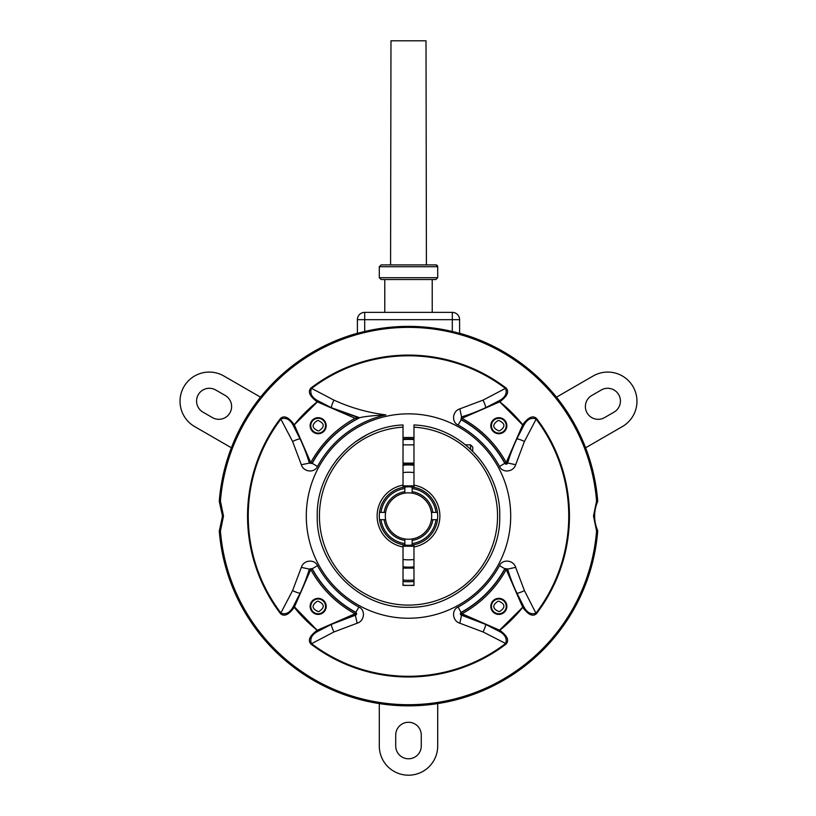 <?xml version="1.0" encoding="UTF-8"?>
<svg xmlns="http://www.w3.org/2000/svg" width="816" height="816" viewBox="0 0 816 816"><rect width="100%" height="100%" fill="white"/><g stroke="black" fill="none" stroke-linecap="round" stroke-linejoin="round"><path stroke-width="1.22" d="M506.083 388.049C509.419 391.68 507.317 396.26 499.78 401.809L461.989 418.302C480.981 428.849 495.73 443.598 506.236 462.55L522.73 424.759C528.248 417.241 532.828 415.14 536.489 418.455A160.946 160.946 0 0 1 536.489 613.632C532.868 616.957 528.278 614.866 522.73 607.328L506.236 569.537C495.689 588.53 480.94 603.279 461.989 613.785L499.78 630.278C507.307 635.786 509.398 640.376 506.083 644.038A160.946 160.946 0 0 1 310.916 644.038C307.581 640.407 309.682 635.827 317.21 630.278L355.001 613.785C336.008 603.238 321.259 588.489 310.753 569.537L294.26 607.328C288.752 614.846 284.162 616.947 280.51 613.632A160.946 160.946 0 0 1 280.51 418.455C284.131 415.12 288.721 417.221 294.26 424.759L310.753 462.55C321.31 443.557 336.059 428.808 355.001 418.302L317.21 401.809C309.692 396.301 307.591 391.711 310.916 388.049A160.946 160.946 0 0 1 506.083 388.049L483.072 400.115L459.816 408.877C452.156 411.193 451.503 422.311 458.092 425.024L461.295 419.577L461.417 416.945L461.009 419.669A109.752 109.752 0 0 1 504.869 463.529L507.613 463.049M310.916 644.038L333.917 631.961L357.173 623.21C364.844 620.894 365.497 609.776 358.897 607.063L355.705 612.5A109.966 109.966 0 0 1 312.038 568.834L310.753 569.537L309.356 569.109A182.509 182.509 0 0 1 300.206 593.048L293.393 606.339C290.18 612.561 286.069 614.856 281.061 613.204A160.242 160.242 0 0 1 281.061 418.883C286.069 417.231 290.18 419.526 293.393 425.748L294.26 424.759A146.227 146.227 0 0 1 317.21 401.809L318.199 400.931C311.977 397.718 309.692 393.618 311.335 388.61A160.242 160.242 0 0 1 505.655 388.61C507.307 393.618 505.022 397.718 498.79 400.931L499.78 401.809A146.227 146.227 0 0 1 522.73 424.759L523.607 425.748C526.82 419.526 530.93 417.231 535.928 418.883A160.242 160.242 0 0 1 535.928 613.204L524.423 590.621L515.661 567.365C513.356 559.694 502.228 559.052 499.525 565.641L504.961 568.834A109.966 109.966 0 0 1 461.295 612.5L461.489 615.162M596.567 501.055L597.73 501.361A189.802 189.802 0 0 0 459.602 333.244A189.802 189.802 0 0 1 597.73 501.361A36.506 36.506 0 0 0 597.73 530.726L596.567 531.032L593.497 516.038L596.567 501.055A188.669 188.669 0 0 0 407.561 327.379A188.669 188.669 0 0 0 220.432 501.055L223.492 516.038L220.432 531.032L219.259 530.726A189.802 189.802 0 0 0 408.5 705.85A189.802 189.802 0 0 0 597.73 530.726A189.802 189.802 0 0 1 408.5 705.85A189.802 189.802 0 0 1 219.259 530.726A36.506 36.506 0 0 0 219.259 501.361L222.503 516.038L219.402 530.747A189.659 189.659 0 0 0 408.5 705.707A189.659 189.659 0 0 0 597.587 530.747L597.587 530.747C593.477 520.945 593.477 511.142 597.587 501.34A189.659 189.659 0 0 0 407.561 326.38A189.659 189.659 0 0 0 219.402 501.34L220.432 501.055M301.257 441.334L293.393 425.748L317.944 401.38A1.459 0.898 -150.4 0 0 317.689 401.258M293.842 606.594A1.459 0.898 119.6 0 0 293.709 606.859L294.627 607.043L317.21 630.278A146.227 146.227 0 0 1 294.26 607.328L293.709 606.859M483.072 400.115C485.051 404.41 485.857 406.96 485.51 407.745L498.79 400.931L523.158 425.493A1.459 0.898 -60.4 0 0 523.28 425.228M536.489 613.632L535.928 613.204C530.93 614.856 526.82 612.561 523.607 606.339L499.045 630.697A1.459 0.898 29.6 0 0 499.31 630.829L498.79 631.145C505.022 634.369 507.307 638.469 505.655 643.477L506.083 644.038M515.743 590.753L523.607 606.339L522.73 607.328A146.227 146.227 0 0 1 499.78 630.278L499.31 630.829M318.954 430.848C324.901 426.901 324.635 423.453 318.158 420.505L317.373 420.566C311.426 424.514 311.692 427.961 318.158 430.909L318.954 430.848M318.954 611.521C324.901 607.573 324.635 604.126 318.158 601.178L317.373 601.239C311.426 605.186 311.692 608.634 318.158 611.582L318.954 611.521M499.627 430.848C505.573 426.901 505.308 423.453 498.831 420.505L498.035 420.566C492.099 424.514 492.364 427.961 498.831 430.909L499.627 430.848M499.627 611.521C505.573 607.573 505.308 604.126 498.831 601.178L498.035 601.239C492.099 605.186 492.364 608.634 498.831 611.582L499.627 611.521M499.525 565.641A103.663 103.663 0 0 1 458.092 607.063C451.503 609.766 452.146 620.894 459.816 623.21L483.072 631.961L505.655 643.477A160.242 160.242 0 0 1 311.335 643.477C309.692 638.469 311.977 634.369 318.199 631.145L331.49 624.342L355.572 615.142L355.98 612.418A109.752 109.752 0 0 1 312.12 568.558L309.386 569.038M358.897 607.063A103.663 103.663 0 0 1 317.475 565.641C314.772 559.052 303.644 559.694 301.339 567.365L292.577 590.621L280.51 613.632M306.296 516.038A102.204 102.204 0 0 0 408.5 618.242A102.204 102.204 0 0 0 510.704 516.038A102.204 102.204 0 0 0 408.5 413.845A102.204 102.204 0 0 0 306.296 516.038M326.196 425.707A8.027 8.027 0 0 1 318.158 433.735A8.027 8.027 0 0 1 310.131 425.707A8.027 8.027 0 0 1 318.158 417.68A8.027 8.027 0 0 1 326.196 425.707M326.196 606.38A8.027 8.027 0 0 1 318.158 614.407A8.027 8.027 0 0 1 310.131 606.38A8.027 8.027 0 0 1 318.158 598.352A8.027 8.027 0 0 1 326.196 606.38M506.858 425.707A8.027 8.027 0 0 1 498.831 433.735A8.027 8.027 0 0 1 490.804 425.707A8.027 8.027 0 0 1 498.831 417.68A8.027 8.027 0 0 1 506.858 425.707M506.858 606.38A8.027 8.027 0 0 1 498.831 614.407A8.027 8.027 0 0 1 490.804 606.38A8.027 8.027 0 0 1 498.831 598.352A8.027 8.027 0 0 1 506.858 606.38M310.916 388.049L333.917 400.115C331.949 404.389 331.143 406.929 331.49 407.745L318.199 400.931L317.944 401.38M280.51 418.455L292.577 441.466L301.339 464.722C303.644 472.393 314.762 473.035 317.475 466.446L312.038 463.253C322.555 443.914 338.161 428.808 358.877 417.914L331.49 407.745L359.683 417.741C364.028 416.537 372.749 415.589 385.866 414.885C367.669 412.6 350.36 407.674 333.917 400.115M458.092 425.024A103.663 103.663 0 0 1 499.525 466.446C502.228 473.035 513.346 472.393 515.661 464.722L524.423 441.466L536.489 418.455M219.259 501.361A189.802 189.802 0 0 1 357.398 333.244A189.802 189.802 0 0 0 219.259 501.361A36.506 36.506 0 0 1 219.259 530.726M483.511 408.663L485.51 407.745A182.509 182.509 0 0 1 461.57 416.905L461.989 418.302L461.295 419.577A109.966 109.966 0 0 1 504.961 463.253L506.236 462.55L507.634 462.978A182.509 182.509 0 0 1 516.793 439.039L523.607 425.748L523.158 425.493M515.661 464.722L507.634 462.978L504.961 463.253L499.525 466.446M459.816 408.877L461.57 416.905A182.509 182.509 0 0 0 485.51 407.745M461.489 416.925L461.142 419.628M413.977 437.509L403.022 437.509M459.816 623.21L461.57 615.182L461.295 612.5L461.989 613.785L461.57 615.182A182.509 182.509 0 0 1 485.51 624.342L498.79 631.145L499.045 630.697M458.092 607.063L461.009 612.418A109.752 109.752 0 0 0 504.869 568.558L507.593 568.966L506.236 569.537L504.961 568.834L507.634 569.109L515.661 567.365M507.613 569.038L504.91 568.691M301.339 567.365L309.356 569.109L312.038 568.834L317.475 565.641M357.173 623.21L355.001 613.785L355.705 612.5L355.501 615.162M355.001 418.302L358.244 417.731M301.339 464.722L309.407 463.121L312.12 463.529A109.752 109.752 0 0 1 359.683 417.741M309.386 463.049L310.753 462.55L312.038 463.253L309.407 463.121L312.079 463.396M292.577 441.466A7.303 1.02 -25 0 1 300.206 439.039A182.509 182.509 0 0 1 309.356 462.978M333.479 623.424L331.49 624.342A182.509 182.509 0 0 1 355.429 615.182M524.423 590.621A7.303 1.02 155 0 1 516.793 593.048A182.509 182.509 0 0 1 507.634 569.109M413.977 439.589A76.653 76.653 0 0 0 403.022 439.589M470.546 449.137L470.546 444.863L465.599 444.863M472.739 451.238L472.739 447.056L470.546 444.863M597.73 501.361A36.506 36.506 0 0 0 597.73 530.726M413.977 585.174A69.35 69.35 0 0 1 403.022 585.174M435.866 279.521L381.123 279.521L435.866 279.521M381.123 264.914L435.877 264.914A1.826 1.826 90 0 1 437.692 266.74L379.297 266.74L381.123 264.914M390.578 264.914L390.976 40.8L426.013 40.8L426.411 264.914L390.589 264.914M384.775 312.365L384.775 279.521M432.225 312.365L432.225 279.521M435.877 264.914L437.702 266.74L437.702 277.695L379.297 277.695L379.297 266.74M452.299 312.365L364.701 312.365L364.701 319.668L452.299 319.668L452.299 312.365A7.303 7.303 0 0 1 457.46 314.507A7.303 7.303 0 0 0 452.299 312.365M452.299 331.51L452.299 319.668L459.602 319.668L459.602 333.397M357.398 333.397L357.398 319.668L364.701 319.668L364.701 331.51M459.602 319.668A7.303 7.303 0 0 0 457.46 314.507A7.303 7.303 0 0 1 459.602 319.668M364.701 312.365A7.303 7.303 0 0 0 357.398 319.668A7.303 7.303 0 0 1 364.701 312.365M591.773 395.474A12.77 12.77 0 0 0 585.388 406.541A12.77 12.77 0 0 0 604.554 417.608L614.03 412.131A12.77 12.77 0 0 0 618.712 394.679A12.77 12.77 0 0 0 601.259 389.997L591.773 395.474M215.74 389.997A12.77 12.77 0 0 0 196.574 401.064A12.77 12.77 0 0 0 202.96 412.131L212.446 417.608A12.77 12.77 0 0 0 229.898 412.927A12.77 12.77 0 0 0 225.216 395.474L215.74 389.997M231.387 447.79L194.626 426.564A29.203 29.203 0 0 1 180.03 401.278A29.203 29.203 0 0 1 223.829 375.982L260.528 397.168M395.719 735.053L395.719 745.997A12.77 12.77 0 0 0 408.5 758.778A12.77 12.77 0 0 0 421.27 745.997L421.27 735.053A12.77 12.77 0 0 0 408.5 722.272A12.77 12.77 0 0 0 395.719 735.053M437.702 703.586L437.702 745.997A29.203 29.203 0 0 1 408.5 775.2A29.203 29.203 0 0 1 379.297 745.997L379.297 703.586M556.471 397.168L593.171 375.982A29.203 29.203 0 0 1 633.053 386.672A29.203 29.203 0 0 1 622.363 426.564L585.602 447.79M403.022 566.855A51.102 51.102 0 0 0 413.977 566.855M413.977 568.12L403.022 568.12M413.977 546.22L403.022 546.22M403.022 485.867L413.977 485.867M431.389 519.69A23.174 23.174 0 0 1 385.611 519.69A23.174 23.174 0 0 1 412.151 493.15A23.174 23.174 0 0 1 431.389 519.69L432.868 519.69A24.643 24.643 0 0 1 412.151 540.406L412.151 538.927M385.611 512.397L379.522 512.397A29.203 29.203 0 0 0 379.522 519.69A29.203 29.203 0 0 1 412.151 487.07A29.203 29.203 0 0 1 437.702 516.038A29.203 29.203 0 0 0 437.468 512.397L431.389 512.397M413.977 472.586A43.799 43.799 0 0 0 403.022 472.586M413.977 581.512A65.698 65.698 0 0 1 403.022 581.512M413.977 580.054A64.24 64.24 0 0 1 403.022 580.054M412.151 493.15L412.151 491.681A24.643 24.643 0 0 1 432.868 512.397M412.151 487.07L412.151 491.681M404.848 538.927L404.848 545.017A29.203 29.203 0 0 0 412.151 545.017L412.151 540.406M412.151 545.017A29.203 29.203 0 0 0 437.702 516.038A29.203 29.203 0 0 1 437.468 519.69L432.868 519.69M385.611 519.69L379.522 519.69A29.203 29.203 0 0 0 404.848 545.017M404.848 540.406A24.643 24.643 0 0 1 384.132 519.69M404.848 493.15L404.848 487.07M384.132 512.397A24.643 24.643 0 0 1 404.848 491.681M403.022 463.967L413.977 463.967M412.151 488.539A27.744 27.744 0 0 1 435.999 512.397M435.999 519.69A27.744 27.744 0 0 1 412.151 543.538M404.848 543.538A27.744 27.744 0 0 1 381.001 519.69M381.001 512.397A27.744 27.744 0 0 1 404.848 488.539M413.977 465.232A51.102 51.102 0 0 0 403.022 465.232M403.022 559.501A43.799 43.799 0 0 0 413.977 559.501M337.273 459L336.314 460.214M354.96 442.15L365.68 435.458M366.537 435.01L355.46 441.782M403.022 427.145A89.066 89.066 0 0 0 319.433 516.038A89.066 89.066 0 0 0 408.5 605.105A89.066 89.066 0 0 0 497.556 516.038A89.066 89.066 0 0 0 413.977 427.145L413.977 424.952C460.826 426.686 500.83 469.322 499.749 516.038C500.983 564.835 457.286 608.552 408.449 607.298C359.754 608.563 315.955 564.754 317.24 516.038L317.24 516.038C316.22 469.261 356.092 426.748 403.022 424.952L403.022 487.356M413.977 487.356L413.977 485.132A31.396 31.396 0 0 1 413.977 546.955L413.977 585.398L403.022 585.398L403.022 546.955A31.396 31.396 0 0 1 403.022 485.132M413.977 427.145L413.977 485.132M403.022 546.955L403.022 544.721M413.977 544.721L413.977 546.955M403.022 438.977A77.265 77.265 0 0 1 413.977 438.977M319.291 433.01A7.395 7.395 0 0 0 325.553 425.707A7.395 7.395 0 0 0 317.036 418.404A7.395 7.395 0 0 0 310.774 425.707A7.395 7.395 0 0 0 319.291 433.01M319.291 613.683A7.395 7.395 0 0 0 325.553 606.38A7.395 7.395 0 0 0 317.036 599.077A7.395 7.395 0 0 0 310.774 606.38A7.395 7.395 0 0 0 319.291 613.683M499.963 433.01A7.395 7.395 0 0 0 506.226 425.707A7.395 7.395 0 0 0 497.709 418.404A7.395 7.395 0 0 0 491.436 425.707A7.395 7.395 0 0 0 499.963 433.01M499.963 613.683A7.395 7.395 0 0 0 506.226 606.38A7.395 7.395 0 0 0 497.709 599.077A7.395 7.395 0 0 0 491.436 606.38A7.395 7.395 0 0 0 499.963 613.683M220.432 531.032A188.669 188.669 0 0 0 408.5 704.708A188.669 188.669 0 0 0 596.567 531.032M317.475 466.446A103.663 103.663 0 0 1 385.866 414.885M292.577 590.621C296.851 592.589 299.39 593.395 300.206 593.048M331.49 624.342C331.143 625.148 331.949 627.698 333.917 631.961M524.423 441.466C520.149 439.498 517.609 438.692 516.793 439.039M483.072 631.961C485.041 627.698 485.857 625.148 485.51 624.342L461.417 615.142A1.459 1.459 -73.1 0 1 461.142 612.459M507.634 462.978L507.593 463.121A1.459 1.459 -163.1 0 1 504.91 463.396M309.356 569.109L312.079 568.691M355.847 612.459A1.459 1.459 73.1 0 1 355.572 615.142M403.022 444.863L413.977 444.863M403.022 463.121L413.977 463.121M379.297 277.695L381.123 279.521M437.702 277.695L435.877 279.521"/></g></svg>
